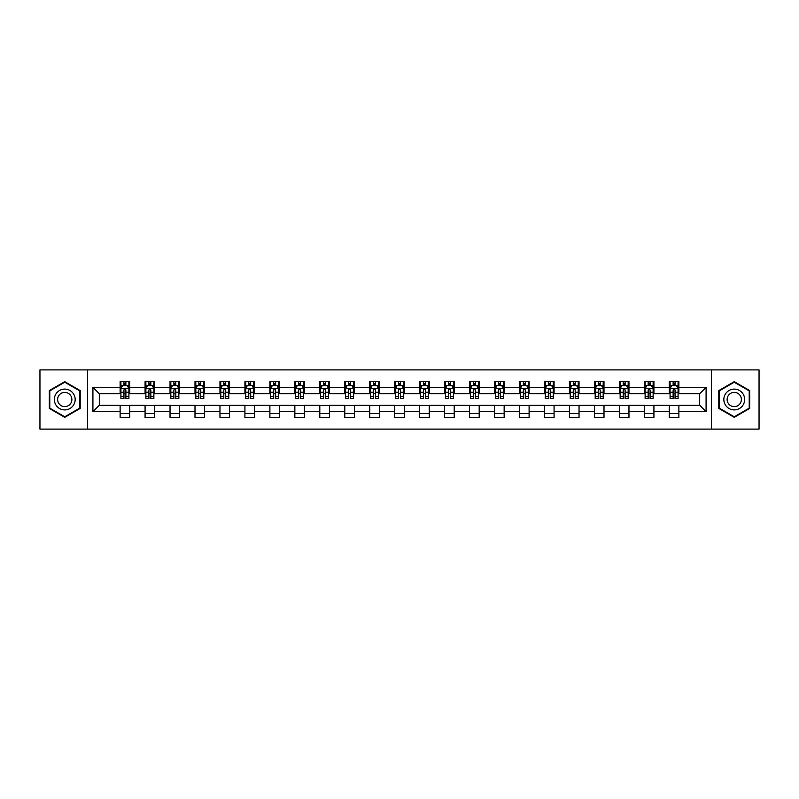 <?xml version="1.0" encoding="UTF-8"?>
<svg xmlns="http://www.w3.org/2000/svg" width="799" height="799" viewBox="0 0 799 799"><rect width="100%" height="100%" fill="white"/><g stroke="black" fill="none" stroke-linecap="round" stroke-linejoin="round"><path stroke-width="1.2" d="M711.37 429.103L759.05 429.103L759.05 369.897L711.37 369.897L711.37 429.103L87.63 429.103L87.63 369.897L39.95 369.897L39.95 429.103L87.63 429.103M711.37 369.897L87.63 369.897M678.88 387.335L678.88 381.503L669.282 381.503L669.282 387.335L653.922 387.335L653.922 381.503L644.324 381.503L644.324 387.335L628.963 387.335L628.963 381.503L619.355 381.503L619.355 387.335L603.994 387.335L603.994 381.503L594.396 381.503L594.396 387.335L579.035 387.335L579.035 381.503L569.437 381.503L569.437 387.335L554.077 387.335L554.077 381.503L544.469 381.503L544.469 387.335L529.108 387.335L529.108 381.503L519.51 381.503L519.51 387.335L504.149 387.335L504.149 381.503L494.551 381.503L494.551 387.335L479.19 387.335L479.19 381.503L469.582 381.503L469.582 387.335L454.222 387.335L454.222 381.503L444.624 381.503L444.624 387.335L429.263 387.335L429.263 381.503L419.665 381.503L419.665 387.335L404.304 387.335L404.304 381.503L394.696 381.503L394.696 387.335L379.335 387.335L379.335 381.503L369.737 381.503L369.737 387.335L354.376 387.335L354.376 381.503L344.778 381.503L344.778 387.335L329.418 387.335L329.418 381.503L319.81 381.503L319.81 387.335L304.449 387.335L304.449 381.503L294.851 381.503L294.851 387.335L279.49 387.335L279.49 381.503L269.892 381.503L269.892 387.335L254.531 387.335L254.531 381.503L244.923 381.503L244.923 387.335L229.563 387.335L229.563 381.503L219.965 381.503L219.965 387.335L204.604 387.335L204.604 381.503L195.006 381.503L195.006 387.335L179.645 387.335L179.645 381.503L170.037 381.503L170.037 387.335L154.676 387.335L154.676 381.503L145.078 381.503L145.078 387.335L129.718 387.335L129.718 381.503L120.12 381.503L120.12 387.335L92.914 387.335L92.914 411.665L99.316 405.263L120.12 405.263L120.12 417.497L129.718 417.497L129.718 405.263L145.078 405.263L145.078 417.497L154.676 417.497L154.676 405.263L170.037 405.263L170.037 417.497L179.645 417.497L179.645 405.263L195.006 405.263L195.006 417.497L204.604 417.497L204.604 405.263L219.965 405.263L219.965 417.497L229.563 417.497L229.563 405.263L244.923 405.263L244.923 417.497L254.531 417.497L254.531 405.263L269.892 405.263L269.892 417.497L279.49 417.497L279.49 405.263L294.851 405.263L294.851 417.497L304.449 417.497L304.449 405.263L319.81 405.263L319.81 417.497L329.418 417.497L329.418 405.263L344.778 405.263L344.778 417.497L354.376 417.497L354.376 405.263L369.737 405.263L369.737 417.497L379.335 417.497L379.335 405.263L394.696 405.263L394.696 417.497L404.304 417.497L404.304 405.263L419.665 405.263L419.665 417.497L429.263 417.497L429.263 405.263L444.624 405.263L444.624 417.497L454.222 417.497L454.222 405.263L469.582 405.263L469.582 417.497L479.19 417.497L479.19 405.263L494.551 405.263L494.551 417.497L504.149 417.497L504.149 405.263L519.51 405.263L519.51 417.497L529.108 417.497L529.108 405.263L544.469 405.263L544.469 417.497L554.077 417.497L554.077 405.263L569.437 405.263L569.437 417.497L579.035 417.497L579.035 405.263L594.396 405.263L594.396 417.497L603.994 417.497L603.994 405.263L619.355 405.263L619.355 417.497L628.963 417.497L628.963 405.263L644.324 405.263L644.324 417.497L653.922 417.497L653.922 405.263L669.282 405.263L669.282 417.497L678.88 417.497L678.88 405.263L699.684 405.263L699.684 393.737L678.88 393.737L678.88 387.335L706.086 387.335L706.086 411.665L678.88 411.665M669.282 411.665L653.922 411.665M644.324 411.665L628.963 411.665M619.355 411.665L603.994 411.665M594.396 411.665L579.035 411.665M569.437 411.665L554.077 411.665M544.469 411.665L529.108 411.665M519.51 411.665L504.149 411.665M494.551 411.665L479.19 411.665M469.582 411.665L454.222 411.665M444.624 411.665L429.263 411.665M419.665 411.665L404.304 411.665M394.696 411.665L379.335 411.665M369.737 411.665L354.376 411.665M344.778 411.665L329.418 411.665M319.81 411.665L304.449 411.665M294.851 411.665L279.49 411.665M269.892 411.665L254.531 411.665M244.923 411.665L229.563 411.665M219.965 411.665L204.604 411.665M195.006 411.665L179.645 411.665M170.037 411.665L154.676 411.665M145.078 411.665L129.718 411.665M120.12 411.665L92.914 411.665M669.282 387.335L669.282 393.737L653.922 393.737L653.922 387.335M644.324 387.335L644.324 393.737L628.963 393.737L628.963 387.335M619.355 387.335L619.355 393.737L603.994 393.737L603.994 387.335M594.396 387.335L594.396 393.737L579.035 393.737L579.035 387.335M569.437 387.335L569.437 393.737L554.077 393.737L554.077 387.335M544.469 387.335L544.469 393.737L529.108 393.737L529.108 387.335M519.51 387.335L519.51 393.737L504.149 393.737L504.149 387.335M494.551 387.335L494.551 393.737L479.19 393.737L479.19 387.335M469.582 387.335L469.582 393.737L454.222 393.737L454.222 387.335M444.624 387.335L444.624 393.737L429.263 393.737L429.263 387.335M419.665 387.335L419.665 393.737L404.304 393.737L404.304 387.335M394.696 387.335L394.696 393.737L379.335 393.737L379.335 387.335M369.737 387.335L369.737 393.737L354.376 393.737L354.376 387.335M344.778 387.335L344.778 393.737L329.418 393.737L329.418 387.335M319.81 387.335L319.81 393.737L304.449 393.737L304.449 387.335M294.851 387.335L294.851 393.737L279.49 393.737L279.49 387.335M269.892 387.335L269.892 393.737L254.531 393.737L254.531 387.335M244.923 387.335L244.923 393.737L229.563 393.737L229.563 387.335M219.965 387.335L219.965 393.737L204.604 393.737L204.604 387.335M195.006 387.335L195.006 393.737L179.645 393.737L179.645 387.335M170.037 387.335L170.037 393.737L154.676 393.737L154.676 387.335M145.078 387.335L145.078 393.737L129.718 393.737L129.718 387.335M120.12 387.335L120.12 393.737L99.316 393.737L92.914 387.335M99.316 393.737L99.316 405.263M706.086 411.665L699.684 405.263M699.684 393.737L706.086 387.335M120.12 385.498L120.919 385.498M123.955 385.498L125.872 385.498M128.919 385.498L129.718 385.498M120.12 393.577L120.919 393.577M123.955 393.577L125.872 393.577M128.919 393.577L129.718 393.577M120.12 405.423L129.718 405.423M120.12 413.502L129.718 413.502M145.078 405.423L154.676 405.423M145.078 413.502L154.676 413.502M145.078 385.498L145.877 385.498M148.924 385.498L150.841 385.498M153.877 385.498L154.676 385.498M145.078 393.577L145.877 393.577M148.924 393.577L150.841 393.577M153.877 393.577L154.676 393.577M170.037 405.423L179.645 405.423M170.037 413.502L179.645 413.502M170.037 385.498L170.836 385.498M173.882 385.498L175.8 385.498M178.846 385.498L179.645 385.498M170.037 393.577L170.836 393.577M173.882 393.577L175.8 393.577M178.846 393.577L179.645 393.577M195.006 405.423L204.604 405.423M195.006 413.502L204.604 413.502M195.006 385.498L195.805 385.498M198.841 385.498L200.759 385.498M203.805 385.498L204.604 385.498M195.006 393.577L195.805 393.577M198.841 393.577L200.759 393.577M203.805 393.577L204.604 393.577M219.965 405.423L229.563 405.423M219.965 413.502L229.563 413.502M219.965 385.498L220.764 385.498M223.81 385.498L225.727 385.498M228.764 385.498L229.563 385.498M219.965 393.577L220.764 393.577M223.81 393.577L225.727 393.577M228.764 393.577L229.563 393.577M244.923 405.423L254.531 405.423M244.923 413.502L254.531 413.502M244.923 385.498L245.722 385.498M248.769 385.498L250.686 385.498M253.732 385.498L254.531 385.498M244.923 393.577L245.722 393.577M248.769 393.577L250.686 393.577M253.732 393.577L254.531 393.577M269.892 405.423L279.49 405.423M269.892 413.502L279.49 413.502M269.892 385.498L270.691 385.498M273.727 385.498L275.645 385.498M278.691 385.498L279.49 385.498M269.892 393.577L270.691 393.577M273.727 393.577L275.645 393.577M278.691 393.577L279.49 393.577M294.851 405.423L304.449 405.423M294.851 413.502L304.449 413.502M294.851 385.498L295.65 385.498M298.696 385.498L300.614 385.498M303.65 385.498L304.449 385.498M294.851 393.577L295.65 393.577M298.696 393.577L300.614 393.577M303.65 393.577L304.449 393.577M319.81 405.423L329.418 405.423M319.81 413.502L329.418 413.502M319.81 385.498L320.609 385.498M323.655 385.498L325.573 385.498M328.619 385.498L329.418 385.498M319.81 393.577L320.609 393.577M323.655 393.577L325.573 393.577M328.619 393.577L329.418 393.577M344.778 405.423L354.376 405.423M344.778 413.502L354.376 413.502M344.778 385.498L345.577 385.498M348.614 385.498L350.531 385.498M353.577 385.498L354.376 385.498M344.778 393.577L345.577 393.577M348.614 393.577L350.531 393.577M353.577 393.577L354.376 393.577M369.737 405.423L379.335 405.423M369.737 413.502L379.335 413.502M369.737 385.498L370.536 385.498M373.582 385.498L375.5 385.498M378.536 385.498L379.335 385.498M369.737 393.577L370.536 393.577M373.582 393.577L375.5 393.577M378.536 393.577L379.335 393.577M394.696 405.423L404.304 405.423M394.696 413.502L404.304 413.502M394.696 385.498L395.495 385.498M398.541 385.498L400.459 385.498M403.505 385.498L404.304 385.498M394.696 393.577L395.495 393.577M398.541 393.577L400.459 393.577M403.505 393.577L404.304 393.577M419.665 405.423L429.263 405.423M419.665 413.502L429.263 413.502M419.665 385.498L420.464 385.498M423.5 385.498L425.418 385.498M428.464 385.498L429.263 385.498M419.665 393.577L420.464 393.577M423.5 393.577L425.418 393.577M428.464 393.577L429.263 393.577M444.624 405.423L454.222 405.423M444.624 413.502L454.222 413.502M444.624 385.498L445.423 385.498M448.469 385.498L450.386 385.498M453.423 385.498L454.222 385.498M444.624 393.577L445.423 393.577M448.469 393.577L450.386 393.577M453.423 393.577L454.222 393.577M469.582 405.423L479.19 405.423M469.582 413.502L479.19 413.502M469.582 385.498L470.381 385.498M473.427 385.498L475.345 385.498M478.391 385.498L479.19 385.498M469.582 393.577L470.381 393.577M473.427 393.577L475.345 393.577M478.391 393.577L479.19 393.577M494.551 405.423L504.149 405.423M494.551 413.502L504.149 413.502M494.551 385.498L495.35 385.498M498.386 385.498L500.304 385.498M503.35 385.498L504.149 385.498M494.551 393.577L495.35 393.577M498.386 393.577L500.304 393.577M503.35 393.577L504.149 393.577M519.51 405.423L529.108 405.423M519.51 413.502L529.108 413.502M519.51 385.498L520.309 385.498M523.355 385.498L525.273 385.498M528.309 385.498L529.108 385.498M519.51 393.577L520.309 393.577M523.355 393.577L525.273 393.577M528.309 393.577L529.108 393.577M544.469 405.423L554.077 405.423M544.469 413.502L554.077 413.502M544.469 385.498L545.268 385.498M548.314 385.498L550.231 385.498M553.278 385.498L554.077 385.498M544.469 393.577L545.268 393.577M548.314 393.577L550.231 393.577M553.278 393.577L554.077 393.577M569.437 405.423L579.035 405.423M569.437 413.502L579.035 413.502M569.437 385.498L570.236 385.498M573.273 385.498L575.19 385.498M578.236 385.498L579.035 385.498M569.437 393.577L570.236 393.577M573.273 393.577L575.19 393.577M578.236 393.577L579.035 393.577M594.396 405.423L603.994 405.423M594.396 413.502L603.994 413.502M594.396 385.498L595.195 385.498M598.241 385.498L600.159 385.498M603.195 385.498L603.994 385.498M594.396 393.577L595.195 393.577M598.241 393.577L600.159 393.577M603.195 393.577L603.994 393.577M619.355 405.423L628.963 405.423M619.355 413.502L628.963 413.502M619.355 385.498L620.154 385.498M623.2 385.498L625.118 385.498M628.164 385.498L628.963 385.498M619.355 393.577L620.154 393.577M623.2 393.577L625.118 393.577M628.164 393.577L628.963 393.577M644.324 405.423L653.922 405.423M644.324 413.502L653.922 413.502M644.324 385.498L645.123 385.498M648.159 385.498L650.076 385.498M653.123 385.498L653.922 385.498M644.324 393.577L645.123 393.577M648.159 393.577L650.076 393.577M653.123 393.577L653.922 393.577M669.282 405.423L678.88 405.423M669.282 413.502L678.88 413.502M669.282 385.498L670.081 385.498M673.128 385.498L675.045 385.498M678.081 385.498L678.88 385.498M669.282 393.577L670.081 393.577M673.128 393.577L675.045 393.577M678.081 393.577L678.88 393.577M64.749 417.328L80.19 408.419L80.19 390.581L64.749 381.672L49.308 390.581L49.308 408.419L64.749 417.328M749.692 390.581L734.251 381.672L718.81 390.581L718.81 408.419L734.251 417.328L749.692 408.419L749.692 390.581M125.872 383.58L123.955 383.58M128.919 396.534L125.872 396.534L125.872 398.541L128.919 398.541L128.919 388.783L127.321 385.577L122.517 385.577L120.919 388.783L120.919 398.541L123.955 398.541L123.955 396.534L120.919 396.534M120.919 388.783L120.919 381.503M128.919 388.783L128.919 381.503M123.955 385.577L123.955 381.503M125.872 381.503L125.872 385.577M125.872 396.534L125.872 389.982C125.233 388.743 124.594 388.743 123.955 389.982L123.955 396.534M73.758 404.703A10.397 10.397 0 0 0 69.952 390.491A10.397 10.397 0 0 0 55.74 394.297A10.397 10.397 0 0 0 59.555 408.509A10.397 10.397 0 0 0 73.758 404.703M70.921 403.056A7.121 7.121 0 0 0 68.315 393.338A7.121 7.121 0 0 0 58.587 395.944A7.121 7.121 0 0 0 61.193 405.662A7.121 7.121 0 0 0 70.921 403.056M49.788 408.139L49.788 390.861L64.749 382.222L79.71 390.861L79.71 408.139L64.749 416.778L49.788 408.139M734.251 389.103A10.397 10.397 0 0 0 723.844 399.5A10.397 10.397 0 0 0 734.251 409.897A10.397 10.397 0 0 0 744.648 399.5A10.397 10.397 0 0 0 734.251 389.103M734.251 392.379A7.121 7.121 0 0 0 727.13 399.5A7.121 7.121 0 0 0 734.251 406.621A7.121 7.121 0 0 0 741.372 399.5A7.121 7.121 0 0 0 734.251 392.379M749.212 408.139L734.251 416.778L719.29 408.139L719.29 390.861L734.251 382.222L749.212 390.861L749.212 408.139M150.841 383.58L148.924 383.58M153.877 396.534L150.841 396.534L150.841 398.541L153.877 398.541L153.877 388.783L152.279 385.577L147.475 385.577L145.877 388.783L145.877 398.541L148.924 398.541L148.924 396.534L145.877 396.534M145.877 388.783L145.877 381.503M153.877 388.783L153.877 381.503M148.924 385.577L148.924 381.503M150.841 381.503L150.841 385.577M150.841 396.534L150.841 389.982C150.202 388.743 149.563 388.743 148.924 389.982L148.924 396.534M175.8 383.58L173.882 383.58M178.846 396.534L175.8 396.534L175.8 398.541L178.846 398.541L178.846 388.783L177.238 385.577L172.444 385.577L170.836 388.783L170.836 398.541L173.882 398.541L173.882 396.534L170.836 396.534M170.836 388.783L170.836 381.503M178.846 388.783L178.846 381.503M173.882 385.577L173.882 381.503M175.8 381.503L175.8 385.577M175.8 396.534L175.8 389.982C175.161 388.743 174.522 388.743 173.882 389.982L173.882 396.534M200.759 383.58L198.841 383.58M203.805 396.534L200.759 396.534L200.759 398.541L203.805 398.541L203.805 388.783L202.207 385.577L197.403 385.577L195.805 388.783L195.805 398.541L198.841 398.541L198.841 396.534L195.805 396.534M195.805 388.783L195.805 381.503M203.805 388.783L203.805 381.503M198.841 385.577L198.841 381.503M200.759 381.503L200.759 385.577M200.759 396.534L200.759 389.982C200.12 388.743 199.48 388.743 198.841 389.982L198.841 396.534M225.727 383.58L223.81 383.58M228.764 396.534L225.727 396.534L225.727 398.541L228.764 398.541L228.764 388.783L227.166 385.577L222.362 385.577L220.764 388.783L220.764 398.541L223.81 398.541L223.81 396.534L220.764 396.534M220.764 388.783L220.764 381.503M228.764 388.783L228.764 381.503M223.81 385.577L223.81 381.503M225.727 381.503L225.727 385.577M225.727 396.534L225.727 389.982C225.088 388.743 224.449 388.743 223.81 389.982L223.81 396.534M250.686 383.58L248.769 383.58M253.732 396.534L250.686 396.534L250.686 398.541L253.732 398.541L253.732 388.783L252.124 385.577L247.33 385.577L245.722 388.783L245.722 398.541L248.769 398.541L248.769 396.534L245.722 396.534M245.722 388.783L245.722 381.503M253.732 388.783L253.732 381.503M248.769 385.577L248.769 381.503M250.686 381.503L250.686 385.577M250.686 396.534L250.686 389.982C250.047 388.743 249.408 388.743 248.769 389.982L248.769 396.534M275.645 383.58L273.727 383.58M278.691 396.534L275.645 396.534L275.645 398.541L278.691 398.541L278.691 388.783L277.093 385.577L272.289 385.577L270.691 388.783L270.691 398.541L273.727 398.541L273.727 396.534L270.691 396.534M270.691 388.783L270.691 381.503M278.691 388.783L278.691 381.503M273.727 385.577L273.727 381.503M275.645 381.503L275.645 385.577M275.645 396.534L275.645 389.982C275.006 388.743 274.367 388.743 273.727 389.982L273.727 396.534M300.614 383.58L298.696 383.58M303.65 396.534L300.614 396.534L300.614 398.541L303.65 398.541L303.65 388.783L302.052 385.577L297.248 385.577L295.65 388.783L295.65 398.541L298.696 398.541L298.696 396.534L295.65 396.534M295.65 388.783L295.65 381.503M303.65 388.783L303.65 381.503M298.696 385.577L298.696 381.503M300.614 381.503L300.614 385.577M300.614 396.534L300.614 389.982C299.975 388.743 299.335 388.743 298.696 389.982L298.696 396.534M325.573 383.58L323.655 383.58M328.619 396.534L325.573 396.534L325.573 398.541L328.619 398.541L328.619 388.783L327.011 385.577L322.217 385.577L320.609 388.783L320.609 398.541L323.655 398.541L323.655 396.534L320.609 396.534M320.609 388.783L320.609 381.503M328.619 388.783L328.619 381.503M323.655 385.577L323.655 381.503M325.573 381.503L325.573 385.577M325.573 396.534L325.573 389.982C324.933 388.743 324.294 388.743 323.655 389.982L323.655 396.534M350.531 383.58L348.614 383.58M353.577 396.534L350.531 396.534L350.531 398.541L353.577 398.541L353.577 388.783L351.979 385.577L347.175 385.577L345.577 388.783L345.577 398.541L348.614 398.541L348.614 396.534L345.577 396.534M345.577 388.783L345.577 381.503M353.577 388.783L353.577 381.503M348.614 385.577L348.614 381.503M350.531 381.503L350.531 385.577M350.531 396.534L350.531 389.982C349.892 388.743 349.253 388.743 348.614 389.982L348.614 396.534M375.5 383.58L373.582 383.58M378.536 396.534L375.5 396.534L375.5 398.541L378.536 398.541L378.536 388.783L376.938 385.577L372.134 385.577L370.536 388.783L370.536 398.541L373.582 398.541L373.582 396.534L370.536 396.534M370.536 388.783L370.536 381.503M378.536 388.783L378.536 381.503M373.582 385.577L373.582 381.503M375.5 381.503L375.5 385.577M375.5 396.534L375.5 389.982C374.861 388.743 374.222 388.743 373.582 389.982L373.582 396.534M400.459 383.58L398.541 383.58M403.505 396.534L400.459 396.534L400.459 398.541L403.505 398.541L403.505 388.783L401.897 385.577L397.103 385.577L395.495 388.783L395.495 398.541L398.541 398.541L398.541 396.534L395.495 396.534M395.495 388.783L395.495 381.503M403.505 388.783L403.505 381.503M398.541 385.577L398.541 381.503M400.459 381.503L400.459 385.577M400.459 396.534L400.459 389.982C399.82 388.743 399.18 388.743 398.541 389.982L398.541 396.534M425.418 383.58L423.5 383.58M428.464 396.534L425.418 396.534L425.418 398.541L428.464 398.541L428.464 388.783L426.866 385.577L422.062 385.577L420.464 388.783L420.464 398.541L423.5 398.541L423.5 396.534L420.464 396.534M420.464 388.783L420.464 381.503M428.464 388.783L428.464 381.503M423.5 385.577L423.5 381.503M425.418 381.503L425.418 385.577M425.418 396.534L425.418 389.982C424.778 388.743 424.139 388.743 423.5 389.982L423.5 396.534M450.386 383.58L448.469 383.58M453.423 396.534L450.386 396.534L450.386 398.541L453.423 398.541L453.423 388.783L451.825 385.577L447.021 385.577L445.423 388.783L445.423 398.541L448.469 398.541L448.469 396.534L445.423 396.534M445.423 388.783L445.423 381.503M453.423 388.783L453.423 381.503M448.469 385.577L448.469 381.503M450.386 381.503L450.386 385.577M450.386 396.534L450.386 389.982C449.747 388.743 449.108 388.743 448.469 389.982L448.469 396.534M475.345 383.58L473.427 383.58M478.391 396.534L475.345 396.534L475.345 398.541L478.391 398.541L478.391 388.783L476.783 385.577L471.989 385.577L470.381 388.783L470.381 398.541L473.427 398.541L473.427 396.534L470.381 396.534M470.381 388.783L470.381 381.503M478.391 388.783L478.391 381.503M473.427 385.577L473.427 381.503M475.345 381.503L475.345 385.577M475.345 396.534L475.345 389.982C474.706 388.743 474.067 388.743 473.427 389.982L473.427 396.534M500.304 383.58L498.386 383.58M503.35 396.534L500.304 396.534L500.304 398.541L503.35 398.541L503.35 388.783L501.752 385.577L496.948 385.577L495.35 388.783L495.35 398.541L498.386 398.541L498.386 396.534L495.35 396.534M495.35 388.783L495.35 381.503M503.35 388.783L503.35 381.503M498.386 385.577L498.386 381.503M500.304 381.503L500.304 385.577M500.304 396.534L500.304 389.982C499.665 388.743 499.025 388.743 498.386 389.982L498.386 396.534M525.273 383.58L523.355 383.58M528.309 396.534L525.273 396.534L525.273 398.541L528.309 398.541L528.309 388.783L526.711 385.577L521.907 385.577L520.309 388.783L520.309 398.541L523.355 398.541L523.355 396.534L520.309 396.534M520.309 388.783L520.309 381.503M528.309 388.783L528.309 381.503M523.355 385.577L523.355 381.503M525.273 381.503L525.273 385.577M525.273 396.534L525.273 389.982C524.633 388.743 523.994 388.743 523.355 389.982L523.355 396.534M550.231 383.58L548.314 383.58M553.278 396.534L550.231 396.534L550.231 398.541L553.278 398.541L553.278 388.783L551.67 385.577L546.876 385.577L545.268 388.783L545.268 398.541L548.314 398.541L548.314 396.534L545.268 396.534M545.268 388.783L545.268 381.503M553.278 388.783L553.278 381.503M548.314 385.577L548.314 381.503M550.231 381.503L550.231 385.577M550.231 396.534L550.231 389.982C549.592 388.743 548.953 388.743 548.314 389.982L548.314 396.534M575.19 383.58L573.273 383.58M578.236 396.534L575.19 396.534L575.19 398.541L578.236 398.541L578.236 388.783L576.638 385.577L571.834 385.577L570.236 388.783L570.236 398.541L573.273 398.541L573.273 396.534L570.236 396.534M570.236 388.783L570.236 381.503M578.236 388.783L578.236 381.503M573.273 385.577L573.273 381.503M575.19 381.503L575.19 385.577M575.19 396.534L575.19 389.982C574.551 388.743 573.912 388.743 573.273 389.982L573.273 396.534M600.159 383.58L598.241 383.58M603.195 396.534L600.159 396.534L600.159 398.541L603.195 398.541L603.195 388.783L601.597 385.577L596.793 385.577L595.195 388.783L595.195 398.541L598.241 398.541L598.241 396.534L595.195 396.534M595.195 388.783L595.195 381.503M603.195 388.783L603.195 381.503M598.241 385.577L598.241 381.503M600.159 381.503L600.159 385.577M600.159 396.534L600.159 389.982C599.52 388.743 598.88 388.743 598.241 389.982L598.241 396.534M625.118 383.58L623.2 383.58M628.164 396.534L625.118 396.534L625.118 398.541L628.164 398.541L628.164 388.783L626.556 385.577L621.762 385.577L620.154 388.783L620.154 398.541L623.2 398.541L623.2 396.534L620.154 396.534M620.154 388.783L620.154 381.503M628.164 388.783L628.164 381.503M623.2 385.577L623.2 381.503M625.118 381.503L625.118 385.577M625.118 396.534L625.118 389.982C624.478 388.743 623.839 388.743 623.2 389.982L623.2 396.534M650.076 383.58L648.159 383.58M653.123 396.534L650.076 396.534L650.076 398.541L653.123 398.541L653.123 388.783L651.525 385.577L646.721 385.577L645.123 388.783L645.123 398.541L648.159 398.541L648.159 396.534L645.123 396.534M645.123 388.783L645.123 381.503M653.123 388.783L653.123 381.503M648.159 385.577L648.159 381.503M650.076 381.503L650.076 385.577M650.076 396.534L650.076 389.982C649.437 388.743 648.798 388.743 648.159 389.982L648.159 396.534M675.045 383.58L673.128 383.58M678.081 396.534L675.045 396.534L675.045 398.541L678.081 398.541L678.081 388.783L676.483 385.577L671.679 385.577L670.081 388.783L670.081 398.541L673.128 398.541L673.128 396.534L670.081 396.534M670.081 388.783L670.081 381.503M678.081 388.783L678.081 381.503M673.128 385.577L673.128 381.503M675.045 381.503L675.045 385.577M675.045 396.534L675.045 389.982C674.406 388.743 673.767 388.743 673.128 389.982L673.128 396.534M128.879 388.704L120.959 388.704M120.919 385.767L122.417 385.767M127.411 385.767L128.919 385.767M123.955 392.249L120.919 392.249M128.919 392.249L125.872 392.249M125.872 384.599L123.955 384.599M153.837 388.704L145.917 388.704M145.877 385.767L147.386 385.767M152.379 385.767L153.877 385.767M148.924 392.249L145.877 392.249M153.877 392.249L150.841 392.249M150.841 384.599L148.924 384.599M178.806 388.704L170.876 388.704M170.836 385.767L172.344 385.767M177.338 385.767L178.846 385.767M173.882 392.249L170.836 392.249M178.846 392.249L175.8 392.249M175.8 384.599L173.882 384.599M203.765 388.704L195.845 388.704M195.805 385.767L197.303 385.767M202.297 385.767L203.805 385.767M198.841 392.249L195.805 392.249M203.805 392.249L200.759 392.249M200.759 384.599L198.841 384.599M228.724 388.704L220.804 388.704M220.764 385.767L222.272 385.767M227.266 385.767L228.764 385.767M223.81 392.249L220.764 392.249M228.764 392.249L225.727 392.249M225.727 384.599L223.81 384.599M253.692 388.704L245.762 388.704M245.722 385.767L247.231 385.767M252.224 385.767L253.732 385.767M248.769 392.249L245.722 392.249M253.732 392.249L250.686 392.249M250.686 384.599L248.769 384.599M278.651 388.704L270.731 388.704M270.691 385.767L272.189 385.767M277.183 385.767L278.691 385.767M273.727 392.249L270.691 392.249M278.691 392.249L275.645 392.249M275.645 384.599L273.727 384.599M303.61 388.704L295.69 388.704M295.65 385.767L297.158 385.767M302.152 385.767L303.65 385.767M298.696 392.249L295.65 392.249M303.65 392.249L300.614 392.249M300.614 384.599L298.696 384.599M328.579 388.704L320.649 388.704M320.609 385.767L322.117 385.767M327.111 385.767L328.619 385.767M323.655 392.249L320.609 392.249M328.619 392.249L325.573 392.249M325.573 384.599L323.655 384.599M353.538 388.704L345.617 388.704M345.577 385.767L347.076 385.767M352.069 385.767L353.577 385.767M348.614 392.249L345.577 392.249M353.577 392.249L350.531 392.249M350.531 384.599L348.614 384.599M378.496 388.704L370.576 388.704M370.536 385.767L372.044 385.767M377.038 385.767L378.536 385.767M373.582 392.249L370.536 392.249M378.536 392.249L375.5 392.249M375.5 384.599L373.582 384.599M403.465 388.704L395.535 388.704M395.495 385.767L397.003 385.767M401.997 385.767L403.505 385.767M398.541 392.249L395.495 392.249M403.505 392.249L400.459 392.249M400.459 384.599L398.541 384.599M428.424 388.704L420.504 388.704M420.464 385.767L421.962 385.767M426.956 385.767L428.464 385.767M423.5 392.249L420.464 392.249M428.464 392.249L425.418 392.249M425.418 384.599L423.5 384.599M453.383 388.704L445.462 388.704M445.423 385.767L446.931 385.767M451.924 385.767L453.423 385.767M448.469 392.249L445.423 392.249M453.423 392.249L450.386 392.249M450.386 384.599L448.469 384.599M478.351 388.704L470.421 388.704M470.381 385.767L471.889 385.767M476.883 385.767L478.391 385.767M473.427 392.249L470.381 392.249M478.391 392.249L475.345 392.249M475.345 384.599L473.427 384.599M503.31 388.704L495.39 388.704M495.35 385.767L496.848 385.767M501.842 385.767L503.35 385.767M498.386 392.249L495.35 392.249M503.35 392.249L500.304 392.249M500.304 384.599L498.386 384.599M528.269 388.704L520.349 388.704M520.309 385.767L521.817 385.767M526.811 385.767L528.309 385.767M523.355 392.249L520.309 392.249M528.309 392.249L525.273 392.249M525.273 384.599L523.355 384.599M553.238 388.704L545.308 388.704M545.268 385.767L546.776 385.767M551.769 385.767L553.278 385.767M548.314 392.249L545.268 392.249M553.278 392.249L550.231 392.249M550.231 384.599L548.314 384.599M578.196 388.704L570.276 388.704M570.236 385.767L571.734 385.767M576.728 385.767L578.236 385.767M573.273 392.249L570.236 392.249M578.236 392.249L575.19 392.249M575.19 384.599L573.273 384.599M603.155 388.704L595.235 388.704M595.195 385.767L596.703 385.767M601.697 385.767L603.195 385.767M598.241 392.249L595.195 392.249M603.195 392.249L600.159 392.249M600.159 384.599L598.241 384.599M628.124 388.704L620.194 388.704M620.154 385.767L621.662 385.767M626.656 385.767L628.164 385.767M623.2 392.249L620.154 392.249M628.164 392.249L625.118 392.249M625.118 384.599L623.2 384.599M653.083 388.704L645.163 388.704M645.123 385.767L646.621 385.767M651.614 385.767L653.123 385.767M648.159 392.249L645.123 392.249M653.123 392.249L650.076 392.249M650.076 384.599L648.159 384.599M678.041 388.704L670.121 388.704M670.081 385.767L671.589 385.767M676.583 385.767L678.081 385.767M673.128 392.249L670.081 392.249M678.081 392.249L675.045 392.249M675.045 384.599L673.128 384.599"/></g></svg>
